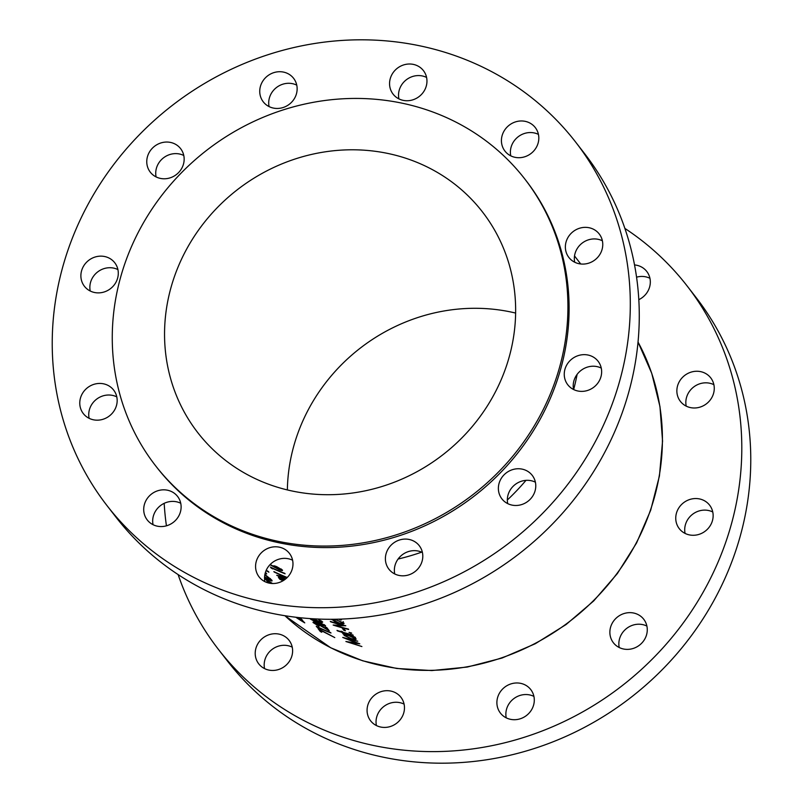 <?xml version="1.0" encoding="UTF-8"?>
<svg xmlns="http://www.w3.org/2000/svg" width="803" height="803" viewBox="0 0 803 803"><rect width="100%" height="100%" fill="white"/><g stroke="black" fill="none" stroke-linecap="round" stroke-linejoin="round"><path stroke-width="1.2" d="M634.541 264.93A19.192 17.867 142.2 0 1 641.115 266.797A19.192 17.867 142.2 0 1 646.786 271.484A19.192 17.867 142.2 0 1 638.817 299.67M705.054 373.184A19.192 17.867 142.2 0 1 710.735 377.872A19.192 17.867 142.2 0 1 709.39 401.028A19.192 17.867 142.2 0 1 686.073 406.057A19.192 17.867 142.2 0 1 680.392 401.37A19.192 17.867 142.2 0 1 681.737 378.213A19.192 17.867 142.2 0 1 705.054 373.184M703.94 500.48A19.192 17.867 142.2 0 1 709.611 505.167A19.192 17.867 142.2 0 1 708.266 528.324A19.192 17.867 142.2 0 1 684.959 533.353A19.192 17.867 142.2 0 1 679.278 528.665A19.192 17.867 142.2 0 1 680.623 505.509A19.192 17.867 142.2 0 1 703.94 500.48M638.064 614.576A19.192 17.867 142.2 0 1 643.745 619.264A19.192 17.867 142.2 0 1 642.4 642.42A19.192 17.867 142.2 0 1 619.083 647.449A19.192 17.867 142.2 0 1 613.402 642.771A19.192 17.867 142.2 0 1 614.747 619.605A19.192 17.867 142.2 0 1 638.064 614.576M525.082 684.899A19.192 17.867 142.2 0 1 530.763 689.586A19.192 17.867 142.2 0 1 529.418 712.753A19.192 17.867 142.2 0 1 506.101 717.782A19.192 17.867 142.2 0 1 500.42 713.094A19.192 17.867 142.2 0 1 501.765 689.938A19.192 17.867 142.2 0 1 525.082 684.899M395.267 692.618A19.192 17.867 142.2 0 1 400.938 697.305A19.192 17.867 142.2 0 1 399.603 720.462A19.192 17.867 142.2 0 1 376.286 725.49A19.192 17.867 142.2 0 1 370.605 720.813A19.192 17.867 142.2 0 1 371.95 697.646A19.192 17.867 142.2 0 1 395.267 692.618M283.399 635.655A19.192 17.867 142.2 0 1 289.08 640.332A19.192 17.867 142.2 0 1 287.735 663.499A19.192 17.867 142.2 0 1 264.418 668.528A19.192 17.867 142.2 0 1 258.737 663.84A19.192 17.867 142.2 0 1 260.082 640.684A19.192 17.867 142.2 0 1 283.399 635.655M174.954 143.978A19.192 17.867 142.2 0 1 180.625 148.665A19.192 17.867 142.2 0 1 179.29 171.822A19.192 17.867 142.2 0 1 155.973 176.851A19.192 17.867 142.2 0 1 150.291 172.163A19.192 17.867 142.2 0 1 151.637 149.007A19.192 17.867 142.2 0 1 174.954 143.978M287.936 73.645A19.192 17.867 142.2 0 1 293.607 78.333A19.192 17.867 142.2 0 1 292.272 101.489A19.192 17.867 142.2 0 1 268.955 106.528A19.192 17.867 142.2 0 1 263.274 101.84A19.192 17.867 142.2 0 1 264.619 78.674A19.192 17.867 142.2 0 1 287.936 73.645M417.751 65.936A19.192 17.867 142.2 0 1 423.432 70.624A19.192 17.867 142.2 0 1 422.087 93.78A19.192 17.867 142.2 0 1 398.77 98.809A19.192 17.867 142.2 0 1 393.089 94.122A19.192 17.867 142.2 0 1 394.434 70.965A19.192 17.867 142.2 0 1 417.751 65.936M529.619 122.899A19.192 17.867 142.2 0 1 535.29 127.587A19.192 17.867 142.2 0 1 533.945 150.743A19.192 17.867 142.2 0 1 510.638 155.782A19.192 17.867 142.2 0 1 504.957 151.094A19.192 17.867 142.2 0 1 506.302 127.928A19.192 17.867 142.2 0 1 529.619 122.899M593.558 229.287A19.192 17.867 142.2 0 1 599.229 233.974A19.192 17.867 142.2 0 1 597.894 257.131A19.192 17.867 142.2 0 1 574.577 262.159A19.192 17.867 142.2 0 1 568.895 257.472A19.192 17.867 142.2 0 1 570.24 234.315A19.192 17.867 142.2 0 1 593.558 229.287M592.443 356.582A19.192 17.867 142.2 0 1 598.115 361.27A19.192 17.867 142.2 0 1 596.77 384.426A19.192 17.867 142.2 0 1 573.462 389.455A19.192 17.867 142.2 0 1 567.781 384.767A19.192 17.867 142.2 0 1 569.126 361.611A19.192 17.867 142.2 0 1 592.443 356.582M526.567 470.678A19.192 17.867 142.2 0 1 532.238 475.366A19.192 17.867 142.2 0 1 530.903 498.522A19.192 17.867 142.2 0 1 507.586 503.551A19.192 17.867 142.2 0 1 501.905 498.874A19.192 17.867 142.2 0 1 503.25 475.707A19.192 17.867 142.2 0 1 526.567 470.678M413.585 541.011A19.192 17.867 142.2 0 1 419.266 545.689A19.192 17.867 142.2 0 1 417.921 568.855A19.192 17.867 142.2 0 1 394.604 573.884A19.192 17.867 142.2 0 1 388.923 569.197A19.192 17.867 142.2 0 1 390.268 546.04A19.192 17.867 142.2 0 1 413.585 541.011M283.77 548.72A19.192 17.867 142.2 0 1 289.441 553.408A19.192 17.867 142.2 0 1 288.106 576.564A19.192 17.867 142.2 0 1 264.789 581.593A19.192 17.867 142.2 0 1 259.108 576.915A19.192 17.867 142.2 0 1 260.453 553.749A19.192 17.867 142.2 0 1 283.77 548.72M171.902 491.757A19.192 17.867 142.2 0 1 177.583 496.435A19.192 17.867 142.2 0 1 176.238 519.601A19.192 17.867 142.2 0 1 152.921 524.63A19.192 17.867 142.2 0 1 147.24 519.942A19.192 17.867 142.2 0 1 148.585 496.786A19.192 17.867 142.2 0 1 171.902 491.757M107.963 385.37A19.192 17.867 142.2 0 1 113.635 390.057A19.192 17.867 142.2 0 1 112.3 413.214A19.192 17.867 142.2 0 1 88.982 418.243A19.192 17.867 142.2 0 1 83.301 413.565A19.192 17.867 142.2 0 1 84.646 390.399A19.192 17.867 142.2 0 1 107.963 385.37M109.078 258.074A19.192 17.867 142.2 0 1 114.759 262.762A19.192 17.867 142.2 0 1 113.414 285.918A19.192 17.867 142.2 0 1 90.097 290.947A19.192 17.867 142.2 0 1 84.415 286.269A19.192 17.867 142.2 0 1 85.76 263.103A19.192 17.867 142.2 0 1 109.078 258.074M524.871 179.089L526.045 180.595A233.753 217.633 142.2 0 1 509.674 462.739A233.753 217.633 142.2 0 1 225.653 524.008A233.753 217.633 142.2 0 1 156.495 466.934L155.32 465.429A233.753 217.633 142.2 0 1 171.691 183.285A233.753 217.633 142.2 0 1 455.713 122.006A233.753 217.633 142.2 0 1 524.871 179.089A233.753 217.633 142.2 0 1 508.5 461.223A233.753 217.633 142.2 0 1 224.489 522.502A233.753 217.633 142.2 0 1 155.32 465.429M575.681 142.131L584.654 153.704A296.548 276.102 142.2 0 1 563.877 511.641A296.548 276.102 142.2 0 1 203.56 589.382A296.548 276.102 142.2 0 1 115.823 516.971L106.849 505.398A296.548 276.102 142.2 0 1 127.627 147.461A296.548 276.102 142.2 0 1 487.943 69.72A296.548 276.102 142.2 0 1 575.681 142.131A296.548 276.102 142.2 0 1 554.913 500.068A296.548 276.102 142.2 0 1 194.597 577.809A296.548 276.102 142.2 0 1 106.849 505.398M429.183 167.957A180.113 167.697 142.2 0 1 482.473 211.942A180.113 167.697 142.2 0 1 469.855 429.334A180.113 167.697 142.2 0 1 251.018 476.55A180.113 167.697 142.2 0 1 197.729 432.576A180.113 167.697 142.2 0 1 210.336 215.174A180.113 167.697 142.2 0 1 429.183 167.957M624.885 228.413A296.548 276.102 142.2 0 1 687.177 286.029A296.548 276.102 142.2 0 1 666.41 643.966A296.548 276.102 142.2 0 1 306.094 721.706A296.548 276.102 142.2 0 1 218.346 649.296A296.548 276.102 142.2 0 1 178.115 574.587M166.432 525.824A296.548 276.102 142.2 0 1 164.183 503.33M687.177 286.029L696.151 297.602A296.548 276.102 142.2 0 1 675.373 655.539A296.548 276.102 142.2 0 1 315.057 733.28A296.548 276.102 142.2 0 1 227.319 660.869L218.346 649.296M264.568 577.086L265.783 577.909C270.731 581.001 272.719 581.723 271.755 580.087L264.89 574.456M272.107 580.88L271.755 580.087M266.074 570.622A225.904 210.326 -37.8 0 0 268.885 572.188L268.322 571.465A225.904 210.326 142.2 0 1 266.215 570.301M264.548 578.642A225.904 210.326 -37.8 0 0 271.906 583.5M272.538 583.53A225.904 210.326 142.2 0 1 270.34 582.145L264.779 578.401M295.805 617.236A225.904 210.326 -37.8 0 0 304.759 622.877L299.7 617.678M269.688 583.239L269.497 582.607M270.601 583.38L266.586 580.609L268.403 582.958M265.1 573.533L266.726 573.934L265.492 572.168M271.023 567.932L272.689 568.915L272.127 568.173A225.904 210.326 -37.8 0 0 285.085 573.784L284.754 573.362A225.904 210.326 142.2 0 1 270.34 567.048L271.273 567.5M361.892 646.545L349.947 642.591L359.784 643.815L347.217 639.027L357.747 641.195L342.73 637.431L356.994 643.163L345.892 641.507L361.892 646.545M337.32 630.827A225.904 210.326 -37.8 0 0 341.827 632.252L342.309 632.864A225.904 210.326 -37.8 0 0 343.684 633.276L343.212 632.664A225.904 210.326 -37.8 0 0 353.23 635.364L352.898 634.932A225.904 210.326 142.2 0 1 342.881 632.232L342.399 631.62A225.904 210.326 142.2 0 1 341.024 631.208L341.496 631.82A225.904 210.326 142.2 0 1 336.989 630.395L337.481 630.556M343.865 630.325A225.904 210.326 -37.8 0 0 345.461 630.756L344.035 628.92A225.904 210.326 142.2 0 1 342.439 628.478L343.865 630.325L344.397 629.391M331.88 619.284L334.931 621.703L339.328 623.319C342.851 624.182 344.357 624.082 343.835 623.028L334.67 619.254M343.995 623.59L343.835 623.028M320.327 631.559A225.904 210.326 -37.8 0 0 321.772 632.252L320.056 630.034L334.781 637.592L318.038 628.608L320.327 631.559L320.718 630.887M314.605 623.289L316.683 623.6L329.27 630.807L326.741 627.544A225.904 210.326 142.2 0 1 325.235 626.952L326.962 629.181L316.231 623.118C313.672 621.974 312.638 621.793 313.14 622.576L319.082 626.36L314.605 623.289L314.786 622.506M312.748 618.762L316.272 620.408C320.477 622.305 322.615 622.827 322.686 621.974L317.878 619.023M319.132 624.102C323.338 625.989 325.476 626.511 325.546 625.667L316.613 620.839C312.437 618.892 310.37 618.29 310.39 619.033L319.263 623.871M316.914 627.163L318.59 628.137L318.018 627.404A225.904 210.326 -37.8 0 0 330.977 633.015L330.645 632.583A225.904 210.326 142.2 0 1 316.231 626.28L317.165 626.731M338.826 619.163L340.402 619.976L341.416 619.896L339.779 619.173M348.663 629.462L348.321 629.03A225.904 210.326 142.2 0 1 336.086 625.667L345.802 625.778A225.904 210.326 142.2 0 1 330.284 621.371L330.625 621.803A225.904 210.326 -37.8 0 0 342.781 625.366L333.145 625.055A225.904 210.326 -37.8 0 0 348.663 629.462M349.164 632.332L351.694 633.165L349.034 632.393M342.921 633.667L343.252 634.089A225.904 210.326 -37.8 0 0 345.34 634.711L344.156 635.454L351.403 638.967C354.936 639.83 356.462 639.74 355.97 638.686L352.658 636.709A225.904 210.326 -37.8 0 0 354.655 637.201L354.324 636.779A225.904 210.326 142.2 0 1 342.921 633.667M356.11 639.238L355.97 638.686M344.015 634.892L344.156 635.454L344.597 634.691M284.523 579.796L278.4 577.287L279.765 579.214A225.904 210.326 -37.8 0 0 283.037 580.76M269.969 564.72L279.103 569.678C281.753 570.712 282.867 570.833 282.435 570.03L276.794 566.717C274.224 565.673 273.161 565.533 273.612 566.296L270.139 564.549M287.243 577.498A225.904 210.326 142.2 0 1 273.863 571.595L274.194 572.027A225.904 210.326 -37.8 0 0 285.487 577.076L276.714 575.279A225.904 210.326 -37.8 0 0 285.316 579.204M285.557 579.013A225.904 210.326 142.2 0 1 279.434 576.293L286.952 577.779M636.568 277.176A19.192 17.867 142.2 0 1 649.938 278.3M686.214 406.127A19.192 17.867 142.2 0 1 693.591 387.066A19.192 17.867 142.2 0 1 713.887 384.687M685.089 533.423A19.192 17.867 142.2 0 1 692.467 514.362A19.192 17.867 142.2 0 1 712.763 511.983M619.223 647.519A19.192 17.867 142.2 0 1 626.591 628.468A19.192 17.867 142.2 0 1 646.897 626.079M506.241 717.852A19.192 17.867 142.2 0 1 513.619 698.791A19.192 17.867 142.2 0 1 533.915 696.402M376.416 725.561A19.192 17.867 142.2 0 1 383.794 706.51A19.192 17.867 142.2 0 1 404.09 704.121M264.558 668.598A19.192 17.867 142.2 0 1 271.936 649.537A19.192 17.867 142.2 0 1 292.232 647.158M287.364 489.93A180.113 167.697 142.2 0 1 515.636 313.07M183.777 155.481A19.192 17.867 -37.8 0 0 163.481 157.86A19.192 17.867 -37.8 0 0 156.103 176.921M296.759 85.148A19.192 17.867 -37.8 0 0 276.463 87.537A19.192 17.867 -37.8 0 0 269.085 106.598M426.584 77.439A19.192 17.867 -37.8 0 0 406.278 79.818A19.192 17.867 -37.8 0 0 398.91 98.879M538.442 134.402A19.192 17.867 -37.8 0 0 518.146 136.791A19.192 17.867 -37.8 0 0 510.768 155.842M602.38 240.79A19.192 17.867 -37.8 0 0 582.085 243.168A19.192 17.867 -37.8 0 0 574.717 262.23M601.266 368.085A19.192 17.867 -37.8 0 0 580.97 370.464A19.192 17.867 -37.8 0 0 573.593 389.525M535.39 482.181A19.192 17.867 -37.8 0 0 515.094 484.57A19.192 17.867 -37.8 0 0 507.717 503.622M422.408 552.514A19.192 17.867 -37.8 0 0 402.112 554.893A19.192 17.867 -37.8 0 0 394.745 573.954M292.593 560.223A19.192 17.867 -37.8 0 0 272.297 562.612A19.192 17.867 -37.8 0 0 264.92 581.663M180.735 503.26A19.192 17.867 -37.8 0 0 160.439 505.639A19.192 17.867 -37.8 0 0 153.062 524.7M116.786 396.873A19.192 17.867 -37.8 0 0 96.49 399.262A19.192 17.867 -37.8 0 0 89.113 418.313M117.911 269.577A19.192 17.867 -37.8 0 0 97.615 271.966A19.192 17.867 -37.8 0 0 90.237 291.017M298.987 617.597L301.918 620.779A225.904 210.326 142.2 0 1 296.437 617.306M301.496 619.113L301.125 619.755M302.39 619.946L301.918 620.779M317.998 619.083L321.17 621.371C320.989 621.954 319.243 621.492 315.94 619.976L313.371 618.792M321.411 620.94L321.25 621.622L321.571 621.05M311.825 619.715C311.986 619.233 313.682 619.745 316.934 621.271L324.031 625.055C323.85 625.637 322.103 625.176 318.791 623.66L311.825 619.715L312.046 618.962M324.271 624.634L324.101 625.306L324.432 624.734M327.413 628.408L326.962 629.181M264.829 574.767L269.999 579.475L270.43 578.722M270.049 578.381L269.758 578.893C270.511 580.127 269.005 579.565 265.241 577.206M340.693 619.474L340.402 619.976M332.342 619.274L332.041 619.806M333.416 620.227C333.044 619.474 334.199 619.444 336.858 620.127L342.419 622.686C342.831 623.479 341.687 623.55 339.007 622.897L333.416 620.227L333.636 619.264M342.73 622.134L342.53 623.108L343.343 621.703M350.971 632.744L350.69 633.246M342.219 631.57L341.827 632.252M342.761 632.081L342.309 632.864M345.531 635.856C345.089 635.073 346.223 635.032 348.944 635.735L354.535 638.325C354.916 639.118 353.772 639.188 351.092 638.546L345.531 635.856L345.922 634.551M354.846 637.783L354.635 638.736L355.448 637.331M280.157 578.541L279.765 579.214M283.298 580.609A225.904 210.326 142.2 0 1 280.879 579.475L280.137 577.568M280.207 578.602L281.622 578.491L284.222 580.007M274.656 565.944L274.134 566.848M275.158 567.028L277.206 567.179L280.909 569.407L278.822 569.267L275.158 567.028L275.359 566.165M281.16 568.976L281.01 569.718L281.361 569.106M284.904 615.71A225.904 210.326 -37.8 0 0 330.505 647.599A225.904 210.326 -37.8 0 0 593.427 600.694A225.904 210.326 -37.8 0 0 638.044 342.088L651.725 373.275L659.966 406.579L662.555 441.098L659.434 475.938L650.691 510.216L636.548 543.019L617.387 573.523L593.698 600.935L566.085 624.543L535.27 643.745L502.046 658.038L467.266 667.052L431.833 670.555L396.672 668.457L362.665 660.799L330.726 647.78L284.884 615.71M577.106 374.409A225.904 210.326 142.2 0 1 573.653 389.555M525.975 480.365A225.904 210.326 142.2 0 1 507.335 499.998M421.665 552.153A225.904 210.326 142.2 0 1 398.087 559.049M279.574 577.347L279.032 578.27M275.188 566.115L274.485 567.33M574.516 255.966L580.73 263.986"/></g></svg>
